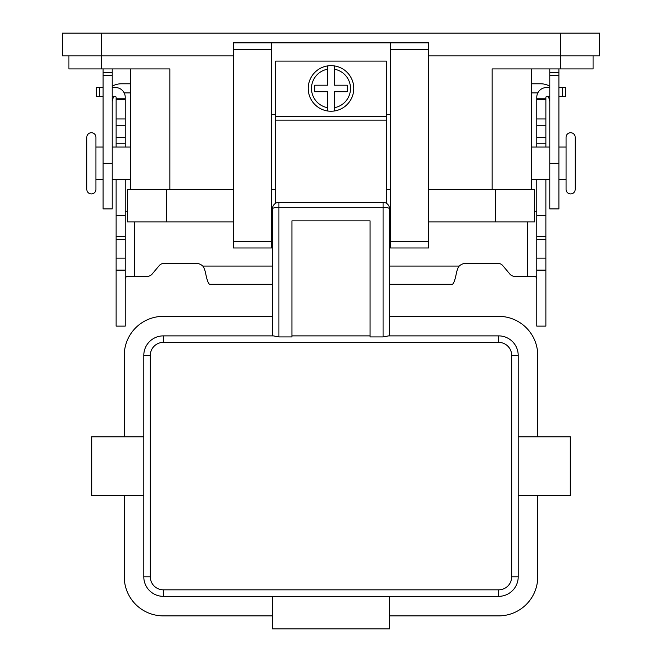 <?xml version="1.0" encoding="UTF-8"?>
<svg xmlns="http://www.w3.org/2000/svg" width="662" height="662" viewBox="0 0 662 662"><rect width="100%" height="100%" fill="white"/><g stroke="black" fill="none" stroke-linecap="round" stroke-linejoin="round"><path stroke-width="0.99" d="M545.877 179.609L545.877 326.118L536.766 326.118L536.766 179.609M116.123 179.609L116.123 326.118L125.234 326.118L125.234 179.609M514.837 276.377A6.512 6.512 0 0 1 509.856 274.051A6.512 6.512 0 0 0 514.837 276.377L535.359 276.377L536.625 277.817L536.766 279.207M116.123 147.047L116.123 97.322A0.654 0.654 0 0 0 115.469 96.669L112.217 96.669M112.217 87.549L115.469 87.549A9.764 9.764 0 0 1 125.234 97.322L125.234 147.047M125.234 279.207L125.375 277.817L126.641 276.377L147.163 276.377A6.512 6.512 0 0 0 152.144 274.051L159.17 265.677A6.512 6.512 0 0 1 164.159 263.352L195.993 263.352A9.764 9.764 0 0 1 202.754 266.066C203.457 266.546 204.351 268.607 205.427 272.231C206.867 279.852 208.298 283.874 209.738 284.296L272.396 284.296M127.518 211.261L125.234 211.261M116.123 215.423L125.234 215.423M116.123 98.216L125.234 98.216M96.346 96.669L96.346 87.549L96.346 96.669L103.098 96.669M103.098 87.549L96.346 87.549M389.604 284.296L452.262 284.296C453.693 283.882 455.133 279.861 456.573 272.231C457.649 268.607 458.543 266.546 459.246 266.066A9.764 9.764 0 0 1 466.007 263.352L497.841 263.352A6.512 6.512 0 0 1 502.83 265.677L509.856 274.051M536.766 211.261L534.482 211.261M549.783 96.669L546.531 96.669A0.654 0.654 0 0 0 545.877 97.322L545.877 147.047M536.766 147.047L536.766 97.322A9.764 9.764 0 0 1 546.531 87.549L549.783 87.549M545.877 215.423L536.766 215.423M545.877 98.216L536.766 98.216M558.902 87.549L565.654 87.549L565.654 96.669L558.902 96.669M150.307 355.42A13.025 13.025 0 0 1 163.332 342.395L163.332 335.882L273.332 335.882L278.909 336.917L291.934 336.917L291.934 220.876L370.066 220.876L370.066 336.917L383.091 336.917L388.668 335.882L498.668 335.882A19.537 19.537 0 0 1 518.205 355.42L518.205 576.809L518.205 495.416L570.296 495.416L570.296 436.812L518.205 436.812L518.205 355.42L511.693 355.42L511.693 576.809A13.025 13.025 0 0 1 498.668 589.834L163.332 589.834A13.025 13.025 0 0 1 150.307 576.809L150.307 355.42L143.795 355.42L143.795 436.812L91.704 436.812L91.704 495.416L143.795 495.416L143.795 576.809A19.537 19.537 0 0 0 163.332 596.346L498.668 596.346A19.537 19.537 0 0 0 518.205 576.809L511.693 576.809M389.604 335.882L389.604 208.911A6.512 1.605 180 0 0 387.692 207.777A6.512 1.605 180 0 0 383.091 207.305L383.091 336.917M278.909 336.917L278.909 202.398A6.512 6.512 0 0 0 272.396 208.911A6.512 6.512 0 0 1 278.909 202.398L383.091 202.398L383.091 207.305L278.909 207.305A6.512 1.605 180 0 0 274.308 207.777A6.512 1.605 180 0 0 272.396 208.911L272.396 335.882M389.604 596.346L389.604 628.9L272.396 628.9L272.396 596.346M272.396 615.875L163.332 615.875A39.066 39.066 0 0 1 124.257 576.809L124.257 495.416M537.743 495.416L537.743 576.809A39.066 39.066 0 0 1 498.668 615.875L389.604 615.875M163.332 335.882A19.537 19.537 0 0 0 143.795 355.42L143.795 576.809L150.307 576.809M124.257 436.812L124.257 355.42A39.066 39.066 0 0 1 163.332 316.353L272.396 316.353M370.066 335.882L291.934 335.882M389.604 316.353L498.668 316.353A39.066 39.066 0 0 1 537.743 355.42L537.743 436.812M383.091 202.398A6.512 6.512 0 0 1 389.604 208.911A6.512 6.512 0 0 0 383.091 202.398M91.381 132.723A4.56 4.56 0 0 0 86.821 137.282L86.821 189.373A4.56 4.56 0 0 0 91.381 193.933A4.56 4.56 0 0 0 95.932 189.373L95.932 137.282A4.56 4.56 0 0 0 91.381 132.723M570.619 193.933A4.56 4.56 0 0 1 566.068 189.373L566.068 137.282A4.56 4.56 0 0 1 570.619 132.723A4.56 4.56 0 0 1 575.179 137.282L575.179 189.373A4.56 4.56 0 0 1 570.619 193.933M331 65.654A22.789 22.789 0 0 1 334.252 65.894L334.252 85.191L347.277 85.191L347.277 91.704L334.252 91.704L334.252 111.001A22.789 22.789 0 0 1 327.748 111.001L327.748 91.704L314.723 91.704L314.723 85.191L327.748 85.191L327.748 65.894A22.789 22.789 0 0 1 331 65.654M103.098 179.609L95.932 179.609M95.932 147.047L103.098 147.047M112.217 147.047L130.48 147.047L130.48 179.609L112.217 179.609M558.902 179.609L566.068 179.609M566.068 147.047L558.902 147.047M549.783 147.047L531.52 147.047L531.52 179.609L549.783 179.609M386.351 203.267L386.351 61.103L275.649 61.103L275.649 203.267M390.58 114.493L386.351 114.493M271.42 42.864L233.33 42.864L233.33 247.977L271.42 247.977L271.42 42.864L390.58 42.864L390.58 247.977L428.67 247.977L428.67 42.864L390.58 42.864M275.649 114.493L271.42 114.493M428.67 55.889L599.598 55.889L599.598 33.1L62.402 33.1L62.402 55.889L233.33 55.889M124.183 92.895L130.77 92.895M112.217 86.225A18.23 18.23 0 0 1 121.328 83.784L130.77 83.784M113.947 96.669A9.119 9.119 0 0 0 112.217 102.014M103.098 68.914L103.098 208.911L112.217 208.911L112.217 68.914M537.817 92.895L531.23 92.895M549.783 86.225A18.23 18.23 0 0 0 540.672 83.784L531.23 83.784M549.783 102.014A9.119 9.119 0 0 0 548.053 96.669M558.902 68.914L558.902 208.911L549.783 208.911L549.783 68.914M68.914 55.889L68.914 68.914L169.844 68.914L169.844 189.373M492.156 189.373L492.156 68.914L593.086 68.914L593.086 55.889M130.77 68.914L130.77 189.373M531.23 68.914L531.23 189.373M233.33 189.373L127.518 189.373L127.518 221.935L233.33 221.935M271.42 221.935L272.396 221.935M389.604 221.935L390.58 221.935M428.67 221.935L534.482 221.935L534.482 189.373L495.416 189.373L495.416 221.935M428.67 189.373L495.416 189.373M575.179 189.373L575.179 137.282M390.58 189.373L386.351 189.373M275.649 189.373L271.42 189.373M327.748 65.894A22.789 22.789 0 0 0 327.748 111.001L327.748 107.707A19.537 19.537 0 0 1 327.748 69.187L327.748 65.894A22.789 22.789 0 0 0 327.748 111.001M334.252 111.001A22.789 22.789 0 0 0 334.252 65.894L334.252 69.187A19.537 19.537 0 0 1 334.252 107.707L334.252 111.001A22.789 22.789 0 0 0 334.252 65.894M134.353 221.935L134.353 276.377M116.123 258.13L125.234 258.13M116.123 239.338L125.234 239.338M116.123 236.359L125.234 236.359M116.123 143.795L125.234 143.795M116.123 137.506L125.234 137.506M116.123 125.259L125.234 125.259M116.123 118.97L125.234 118.97M116.123 99.515L125.234 99.515M99.598 96.669L99.598 87.549M202.754 266.066L272.396 266.066M389.604 266.066L459.246 266.066M527.647 276.377L527.647 221.935M545.877 258.13L536.766 258.13M545.877 239.338L536.766 239.338M545.877 236.359L536.766 236.359M545.877 143.795L536.766 143.795M545.877 137.506L536.766 137.506M545.877 125.259L536.766 125.259M545.877 118.97L536.766 118.97M545.877 99.515L536.766 99.515M562.402 96.669L562.402 87.549M163.332 342.395L498.668 342.395L498.668 335.882M498.668 596.346L498.668 589.834M163.332 596.346L163.332 589.834M498.668 342.395A13.025 13.025 0 0 1 511.693 355.42M101.468 68.914L101.468 33.1M560.532 33.1L560.532 68.914M103.098 75.427L112.217 75.427M103.098 163.332L112.217 163.332M103.098 72.332L112.217 72.332M558.902 163.332L549.783 163.332M558.902 75.427L549.783 75.427M558.902 72.332L549.783 72.332M166.584 189.373L166.584 221.935M233.33 49.377L271.42 49.377M233.33 241.465L271.42 241.465M390.58 241.465L428.67 241.465M390.58 49.377L428.67 49.377M275.649 116.446L386.351 116.446M275.649 120.17L386.351 120.17M116.123 270.121L125.234 270.121M545.877 270.121L536.766 270.121"/></g></svg>
